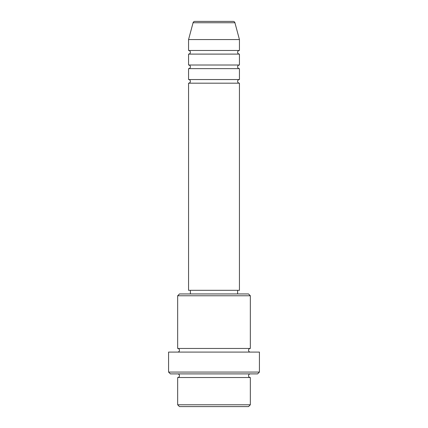 <?xml version="1.0" encoding="UTF-8"?>
<svg xmlns="http://www.w3.org/2000/svg" width="428" height="428" viewBox="0 0 428 428"><rect width="100%" height="100%" fill="white"/><g stroke="black" fill="none" stroke-linecap="round" stroke-linejoin="round"><path stroke-width="0.64" d="M233.174 21.4L194.826 21.4L233.174 21.4A1.819 1.819 0 0 1 234.929 22.748L239.439 39.569L188.561 39.569L188.561 50.472A1.819 1.819 0 0 1 190.38 52.291A1.819 1.819 0 0 1 188.561 54.105L188.561 65.008A1.819 1.819 0 0 1 190.38 66.827A1.819 1.819 0 0 1 188.561 68.641L188.561 79.544A1.819 1.819 0 0 1 190.38 81.363A1.819 1.819 0 0 1 188.561 83.176L188.561 290.312L239.439 290.312L239.439 83.176L188.561 83.176M194.826 21.4A1.819 1.819 0 0 0 193.071 22.748L188.561 39.569M239.439 39.569L239.439 50.472A1.819 1.819 0 0 0 237.62 52.291A1.819 1.819 0 0 0 239.439 54.105L239.439 65.008A1.819 1.819 0 0 0 237.62 66.827A1.819 1.819 0 0 0 239.439 68.641L239.439 79.544A1.819 1.819 0 0 0 237.62 81.363A1.819 1.819 0 0 0 239.439 83.176M248.524 406.6L179.476 406.6L177.663 404.781L250.337 404.781L248.524 406.6M177.663 295.764L179.476 293.945L248.524 293.945L250.337 295.764L177.663 295.764L177.663 348.456A1.819 1.819 0 0 1 179.476 350.275A1.819 1.819 0 0 1 177.663 352.089M257.608 373.895L170.392 373.895L168.573 372.076L259.427 372.076L257.608 373.895M177.663 373.895A1.819 1.819 0 0 1 179.476 375.709A1.819 1.819 0 0 1 177.663 377.528L177.663 404.781M250.337 373.895A1.819 1.819 0 0 0 248.524 375.709A1.819 1.819 0 0 0 250.337 377.528L177.663 377.528M250.337 295.764L250.337 348.456A1.819 1.819 0 0 0 248.524 350.275A1.819 1.819 0 0 0 250.337 352.089M239.439 68.641L188.561 68.641M239.439 79.544L188.561 79.544M190.38 290.312L190.38 293.945M237.62 290.312L237.62 293.945M250.337 348.456L177.663 348.456M259.427 372.076L259.427 352.089L168.573 352.089L168.573 372.076M250.337 377.528L250.337 404.781M239.439 50.472L188.561 50.472M239.439 54.105L188.561 54.105M239.439 65.008L188.561 65.008M234.929 22.748L193.071 22.748"/></g></svg>
